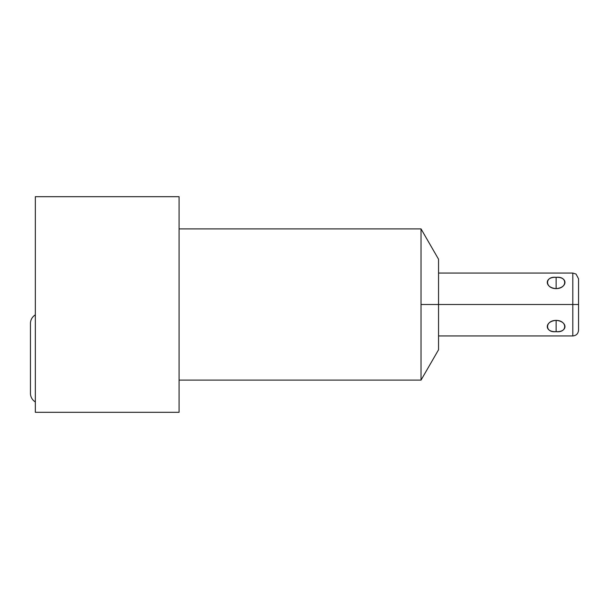 <?xml version="1.0" encoding="UTF-8"?>
<svg xmlns="http://www.w3.org/2000/svg" width="609" height="609" viewBox="0 0 609 609"><rect width="100%" height="100%" fill="white"/><g stroke="black" fill="none" stroke-linecap="round" stroke-linejoin="round"><path stroke-width="0.91" d="M421.032 228.893L438.541 259.221L438.541 304.5L572.803 304.5L572.803 335.947L572.803 273.053L438.541 273.053L438.541 304.5L421.032 304.5L421.032 380.107L179.084 380.107L421.032 380.107L421.032 228.893L179.084 228.893L421.032 228.893L421.032 304.5L438.541 304.5L438.541 349.779L421.032 380.107M35.337 196.692L35.337 412.308L179.084 412.308L35.337 412.308L35.337 196.692L179.084 196.692L35.337 196.692M179.084 412.308L179.084 196.692L179.084 412.308M438.541 304.5L572.803 304.5L572.803 273.053L576.03 274.05L578.55 278.808L578.55 304.5L572.803 304.5L578.55 304.5L578.55 330.192C578.207 333.686 576.289 335.605 572.803 335.947L438.541 335.947M556.124 331.639C567.915 332.339 567.915 321.308 556.124 320.38C544.339 321.308 544.339 332.339 556.124 331.639L556.124 320.38C544.728 320.441 544.728 333.115 556.124 331.639C567.527 333.115 567.527 320.441 556.124 320.38L556.124 331.639M556.124 277.361C544.339 276.661 544.339 287.692 556.124 288.62C567.915 287.692 567.915 276.661 556.124 277.361C544.728 275.885 544.728 288.559 556.124 288.62L556.124 277.361L556.124 288.62C567.527 288.559 567.527 275.885 556.124 277.361M35.337 314.883A9.988 9.988 0 0 0 30.45 323.478L30.45 323.478A9.988 9.988 0 0 1 35.337 314.883M30.45 393.338A9.988 9.988 0 0 0 35.337 401.925A9.988 9.988 0 0 1 30.45 393.33L30.45 323.478L30.45 393.338"/></g></svg>
